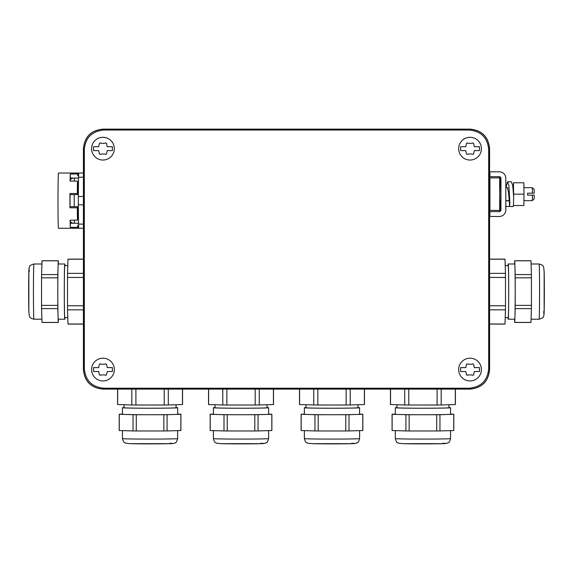 <?xml version="1.0" encoding="UTF-8"?>
<svg xmlns="http://www.w3.org/2000/svg" width="573" height="573" viewBox="0 0 573 573"><rect width="100%" height="100%" fill="white"/><g stroke="black" fill="none" stroke-linecap="round" stroke-linejoin="round"><path stroke-width="0.86" d="M489.528 148.665L489.528 369.571C488.375 381.41 481.879 387.907 470.039 389.06L102.961 389.06C91.121 387.907 84.625 381.41 83.472 369.571L83.472 148.665C84.625 136.832 91.121 130.336 102.961 129.176L470.039 129.176C481.879 130.336 488.375 136.832 489.528 148.665L488.683 149.517L488.683 368.718C487.523 380.558 481.026 387.054 469.194 388.208L103.806 388.208C91.974 387.054 85.477 380.558 84.317 368.718L84.317 149.517C85.477 137.678 91.974 131.181 103.806 130.028L469.194 130.028C481.026 131.181 487.523 137.678 488.683 149.517M102.904 129.126L470.096 129.126C481.936 130.279 488.432 136.775 489.586 148.608L489.586 369.628C488.432 381.46 481.936 387.957 470.096 389.117L102.904 389.117C91.064 387.957 84.568 381.468 83.414 369.628L83.414 148.608C84.568 136.775 91.064 130.279 102.904 129.126M470.039 358.197A11.367 11.367 0 0 0 458.672 369.564A11.367 11.367 0 0 0 470.039 380.938A11.367 11.367 0 0 0 481.406 369.564A11.367 11.367 0 0 0 470.039 358.197M470.039 160.039A11.367 11.367 0 0 0 481.406 148.672A11.367 11.367 0 0 0 470.039 137.298A11.367 11.367 0 0 0 458.672 148.672A11.367 11.367 0 0 0 470.039 160.039M102.961 160.039A11.367 11.367 0 0 0 114.328 148.672A11.367 11.367 0 0 0 102.961 137.298A11.367 11.367 0 0 0 91.594 148.672A11.367 11.367 0 0 0 102.961 160.039M102.961 380.938A11.367 11.367 0 0 0 114.328 369.564A11.367 11.367 0 0 0 102.961 358.197A11.367 11.367 0 0 0 91.594 369.564A11.367 11.367 0 0 0 102.961 380.938M83.414 228.255L78.644 228.255L78.522 224.093L83.414 224.093M78.522 224.093L78.322 204.812L83.414 204.812M78.322 204.812L78.322 196.482L83.414 196.482M78.322 196.482L78.522 177.2L83.414 177.2M78.522 177.2L78.644 173.032L83.414 173.032M117.58 389.117L117.58 404.502A32.482 0.566 0 0 0 117.666 404.545L117.666 389.117M131.826 389.117L131.826 404.975L117.666 404.545M131.826 404.975A32.482 0.566 0 0 0 135.901 405.018L135.901 389.117M164.222 389.117L164.222 405.018L135.901 405.018M164.222 405.018A32.482 0.566 0 0 0 168.304 404.975L168.304 389.117M182.465 389.117L182.465 404.545L168.304 404.975M182.465 404.545A32.482 0.566 0 0 0 182.551 404.502L182.551 389.117M208.622 389.117L208.622 404.545L222.782 404.975A32.482 0.566 0 0 0 226.858 405.018L226.858 389.117M222.782 389.117L222.782 404.975M255.178 389.117L255.178 405.018L226.858 405.018M255.178 405.018A32.482 0.566 0 0 0 259.261 404.975L259.261 389.117M273.421 389.117L273.421 404.545L259.261 404.975M273.421 404.545A32.482 0.566 0 0 0 273.507 404.502L273.507 389.117M208.536 389.117L208.536 404.502A32.482 0.566 0 0 0 208.622 404.545M299.579 389.117L299.579 404.545L313.739 404.975A32.482 0.566 0 0 0 317.822 405.018L317.822 389.117M313.739 389.117L313.739 404.975M346.142 389.117L346.142 405.018L317.822 405.018M346.142 405.018A32.482 0.566 0 0 0 350.218 404.975L350.218 389.117M364.378 389.117L364.378 404.545L350.218 404.975M364.378 404.545A32.482 0.566 0 0 0 364.464 404.502L364.464 389.117M299.493 389.117L299.493 404.502A32.482 0.566 0 0 0 299.579 404.545M390.535 389.117L390.535 404.545L404.696 404.975A32.482 0.566 0 0 0 408.778 405.018L408.778 389.117M404.696 389.117L404.696 404.975M437.099 389.117L437.099 405.018L408.778 405.018M437.099 405.018A32.482 0.566 0 0 0 441.174 404.975L441.174 389.117M455.334 389.117L455.334 404.545L441.174 404.975M455.334 404.545A32.482 0.566 0 0 0 455.42 404.502L455.42 389.117M390.449 389.117L390.449 404.502A32.482 0.566 0 0 0 390.535 404.545M489.586 187.65L489.586 200.643M460.62 367.615L465.777 367.615L466.243 365.488C466.322 363.962 467.045 363.54 468.406 364.242L471.672 364.242C473.033 363.54 473.756 363.962 473.835 365.488L474.301 367.615L479.458 367.615L479.458 371.519L474.301 371.519L473.835 373.639C473.756 375.172 473.033 375.587 471.672 374.892L468.406 374.892C467.045 375.587 466.322 375.172 466.243 373.639L465.777 371.519L460.62 371.519L460.62 367.615M460.62 146.724L465.777 146.724L466.243 144.597C466.322 143.064 467.045 142.648 468.406 143.343L471.672 143.343C473.033 142.648 473.756 143.064 473.835 144.597L474.301 146.724L479.458 146.724L479.458 150.62L474.301 150.62L473.835 152.747C473.756 154.28 473.033 154.696 471.672 153.994L468.406 153.994C467.045 154.696 466.322 154.28 466.243 152.747L465.777 150.62L460.62 150.62L460.62 146.724M93.542 146.724L98.699 146.724L99.165 144.597C99.244 143.064 99.967 142.648 101.328 143.343L104.594 143.343C105.955 142.648 106.678 143.064 106.757 144.597L107.223 146.724L112.38 146.724L112.38 150.62L107.223 150.62L106.757 152.747C106.678 154.28 105.955 154.696 104.594 153.994L101.328 153.994C99.967 154.696 99.244 154.28 99.165 152.747L98.699 150.62L93.542 150.62L93.542 146.724M93.542 367.615L98.699 367.615L99.165 365.488C99.244 363.962 99.967 363.54 101.328 364.242L104.594 364.242C105.955 363.54 106.678 363.962 106.757 365.488L107.223 367.615L112.38 367.615L112.38 371.519L107.223 371.519L106.757 373.639C106.678 375.172 105.955 375.587 104.594 374.892L101.328 374.892C99.967 375.587 99.244 375.172 99.165 373.639L98.699 371.519L93.542 371.519L93.542 367.615M489.944 210.391L489.944 177.909L499.685 177.909L499.685 210.391L489.586 210.391M489.586 177.909L489.944 177.909M466.393 364.428L467.317 363.848M472.668 363.841L473.627 364.349M473.685 374.706L472.761 375.286M467.41 375.294L466.451 374.785M466.393 143.529L467.317 142.949M472.668 142.942L473.627 143.451M473.685 153.808L472.761 154.388M467.41 154.395L466.451 153.886M99.315 143.529L100.239 142.949M105.59 142.942L106.549 143.451M106.607 153.808L105.683 154.388M100.332 154.395L99.373 153.886M99.315 364.428L100.239 363.848M105.59 363.841L106.549 364.349M106.607 374.706L105.683 375.286M100.332 375.294L99.373 374.785M74.39 181.118A23.386 0.408 -90 0 1 74.511 178.053L70.321 178.053L70.3 173.977A27.611 0.48 90 0 0 70.178 177.064A27.611 0.48 90 0 0 70.085 181.118L77.462 181.118L77.477 182.293L78.293 182.293L78.322 184.105A23.386 0.408 -90 0 0 78.215 194.591L70.035 194.591L69.963 193.502A27.611 0.48 90 0 0 69.963 207.791L70.035 206.703L74.225 206.703A23.386 0.408 -90 0 1 74.225 194.591M78.215 206.703L78.172 207.362A25.957 0.451 -90 0 0 78.293 219.001L78.322 217.181A23.386 0.408 -90 0 1 78.215 206.703L74.225 206.703M78.508 223.312A23.386 0.408 -90 0 1 78.508 223.241L74.511 223.241A23.386 0.408 -90 0 1 74.411 220.899A23.386 0.408 -90 0 1 74.39 220.168M78.494 175.574L77.684 175.574A25.957 0.451 -90 0 1 77.799 174.693L78.594 174.693A25.957 0.451 -90 0 0 78.494 175.574L78.508 178.053A23.386 0.408 -90 0 1 78.508 177.981M78.508 178.053L74.511 178.053M124.076 404.739L124.076 407.754A25.986 0.451 0 0 0 136.539 408.141A25.986 0.451 0 0 0 162.789 408.148A25.986 0.451 0 0 0 176.054 407.754L176.054 404.739M215.033 404.739L215.033 407.754A25.986 0.451 0 0 0 227.502 408.141A25.986 0.451 0 0 0 253.746 408.148A25.986 0.451 0 0 0 267.011 407.754L267.011 404.739M305.989 404.739L305.989 407.754A25.986 0.451 0 0 0 318.459 408.141A25.986 0.451 0 0 0 344.71 408.148A25.986 0.451 0 0 0 357.967 407.754L357.967 404.739M396.946 404.739L396.946 407.754A25.986 0.451 0 0 0 409.416 408.141A25.986 0.451 0 0 0 435.666 408.148A25.986 0.451 0 0 0 448.924 407.754L448.924 404.739M73.022 178.053L70.422 179.356A21.294 0.372 90 0 0 70.278 181.118M70.071 194.591A21.294 0.372 90 0 0 70.071 206.703M78.215 194.591L78.172 193.925A25.957 0.451 -90 0 1 78.293 182.293M78.172 193.925L77.362 193.925L77.334 193.502L69.963 193.502M78.293 219.001L77.477 219.001L77.462 220.168A27.611 0.48 -90 0 1 77.334 207.791L69.963 207.791M77.334 207.791L77.362 207.362L78.172 207.362M77.462 220.168L70.085 220.168A27.611 0.48 90 0 0 70.3 227.316L70.321 223.241L74.511 223.241M70.278 220.168A21.294 0.372 90 0 0 70.422 221.937L73.022 223.241M78.508 223.241L78.494 225.719L77.684 225.719L77.677 227.316L70.3 227.316M77.684 225.719A25.957 0.451 -90 0 0 77.799 226.6L78.594 226.6A25.957 0.451 -90 0 1 78.494 225.719M70.3 173.977L77.677 173.977L77.684 175.574M77.921 174.693L77.928 173.977A27.611 0.48 -90 0 0 77.799 173.032L58.475 173.032A27.611 0.48 -90 0 0 58.224 177.064A27.611 0.48 -90 0 0 58.009 208.106A27.611 0.48 -90 0 0 58.475 228.255L77.799 228.255A27.611 0.48 -90 0 1 77.677 227.316M77.921 226.6L77.928 227.316A27.611 0.48 -90 0 1 77.799 228.255M124.076 407.589A27.611 0.48 0 0 0 122.45 407.754A27.611 0.48 0 0 0 135.701 408.162A27.611 0.48 0 0 0 163.584 408.169A27.611 0.48 0 0 0 177.673 407.754A27.611 0.48 0 0 0 176.054 407.589M215.033 407.589A27.611 0.48 0 0 0 213.407 407.754A27.611 0.48 0 0 0 226.657 408.162A27.611 0.48 0 0 0 254.541 408.169A27.611 0.48 0 0 0 268.637 407.754A27.611 0.48 0 0 0 267.011 407.589M305.989 407.589A27.611 0.48 0 0 0 304.363 407.754A27.611 0.48 0 0 0 317.614 408.162A27.611 0.48 0 0 0 345.505 408.169A27.611 0.48 0 0 0 359.593 407.754A27.611 0.48 0 0 0 357.967 407.589M396.946 407.589A27.611 0.48 0 0 0 395.327 407.754A27.611 0.48 0 0 0 408.57 408.162A27.611 0.48 0 0 0 436.461 408.169A27.611 0.48 0 0 0 450.55 407.754A27.611 0.48 0 0 0 448.924 407.589M70.73 179.199A27.611 0.48 90 0 0 70.701 178.053M70.701 223.241A27.611 0.48 90 0 0 70.73 222.095M77.362 193.925A25.957 0.451 -90 0 1 77.477 182.293M77.334 193.502A27.611 0.48 -90 0 1 77.462 181.118M77.477 219.001A25.957 0.451 -90 0 1 77.362 207.362M77.677 173.977A27.611 0.48 -90 0 1 77.799 173.032M122.45 407.754L122.45 414.25A27.611 0.48 0 0 0 126.153 414.487A27.611 0.48 0 0 0 135.701 414.659A27.611 0.48 0 0 0 150.062 414.73A27.611 0.48 0 0 0 173.977 414.487A27.611 0.48 0 0 0 177.673 414.25L177.673 407.754M213.407 407.754L213.407 414.25A27.611 0.48 0 0 0 217.11 414.487A27.611 0.48 0 0 0 226.657 414.659A27.611 0.48 0 0 0 241.018 414.73A27.611 0.48 0 0 0 264.934 414.487A27.611 0.48 0 0 0 268.637 414.25L268.637 407.754M304.363 407.754L304.363 414.25A27.611 0.48 0 0 0 308.066 414.487A27.611 0.48 0 0 0 317.614 414.659A27.611 0.48 0 0 0 331.982 414.73A27.611 0.48 0 0 0 355.89 414.487A27.611 0.48 0 0 0 359.593 414.25L359.593 407.754M395.327 407.754L395.327 414.25A27.611 0.48 0 0 0 399.023 414.487A27.611 0.48 0 0 0 408.57 414.659A27.611 0.48 0 0 0 422.938 414.73A27.611 0.48 0 0 0 446.847 414.487A27.611 0.48 0 0 0 450.55 414.25L450.55 407.754M499.685 187.65L500.702 187.65L500.816 194.147L500.702 200.643L499.685 200.643M177.673 414.121L180.867 414.215A30.863 0.537 180 0 1 180.925 414.25A30.863 0.537 180 0 1 180.867 414.279L167.087 414.694A30.863 0.537 180 0 1 163.849 414.73L136.281 414.73A30.863 0.537 180 0 1 133.043 414.694L119.263 414.279A30.863 0.537 180 0 1 119.205 414.25A30.863 0.537 180 0 1 119.263 414.215L122.45 414.121M268.637 414.121L271.824 414.215A30.863 0.537 180 0 1 271.881 414.25A30.863 0.537 180 0 1 271.824 414.279L258.043 414.694A30.863 0.537 180 0 1 254.806 414.73L227.237 414.73A30.863 0.537 180 0 1 224 414.694L210.219 414.279A30.863 0.537 180 0 1 210.162 414.25A30.863 0.537 180 0 1 210.219 414.215L213.407 414.121M359.593 414.121L362.781 414.215A30.863 0.537 180 0 1 362.838 414.25A30.863 0.537 180 0 1 362.781 414.279L349 414.694A30.863 0.537 180 0 1 345.763 414.73L318.194 414.73A30.863 0.537 180 0 1 314.957 414.694L301.176 414.279A30.863 0.537 180 0 1 301.119 414.25A30.863 0.537 180 0 1 301.176 414.215L304.363 414.121M450.55 414.121L453.737 414.215A30.863 0.537 180 0 1 453.795 414.25A30.863 0.537 180 0 1 453.737 414.279L439.957 414.694A30.863 0.537 180 0 1 436.719 414.73L409.151 414.73A30.863 0.537 180 0 1 405.913 414.694L392.133 414.279A30.863 0.537 180 0 1 392.075 414.25A30.863 0.537 180 0 1 392.133 414.215L395.327 414.121M498.832 176.692A1.626 1.626 90 0 1 500.458 178.31L500.458 187.65M500.458 200.643L500.458 209.983L500.938 209.983L500.938 178.31A1.626 1.626 90 0 0 499.319 176.692L489.901 176.692L489.901 171.814L499.319 171.814A6.496 6.496 90 0 1 505.816 178.31L505.816 209.983A6.496 6.496 90 0 1 499.319 216.479L489.901 216.479L489.901 211.609L499.319 211.609A1.626 1.626 90 0 0 500.938 209.983M133.043 414.694L133.043 430.939L119.263 430.524L119.263 414.279M163.849 414.73L163.849 430.968L136.281 430.968L136.281 414.73M133.043 430.939A30.863 0.537 0 0 0 136.281 430.968M167.087 414.694L167.087 430.939L180.867 430.524A30.863 0.537 0 0 0 180.925 430.488L180.925 414.25M180.867 414.279L180.867 430.524M163.849 430.968A30.863 0.537 0 0 0 167.087 430.939M119.205 414.25L119.205 430.488A30.863 0.537 0 0 0 119.263 430.524M224 414.694L224 430.939L210.219 430.524L210.219 414.279M254.806 414.73L254.806 430.968L227.237 430.968L227.237 414.73M224 430.939A30.863 0.537 0 0 0 227.237 430.968M258.043 414.694L258.043 430.939L271.824 430.524A30.863 0.537 0 0 0 271.881 430.488L271.881 414.25M271.824 414.279L271.824 430.524M254.806 430.968A30.863 0.537 0 0 0 258.043 430.939M210.162 414.25L210.162 430.488A30.863 0.537 0 0 0 210.219 430.524M314.957 414.694L314.957 430.939L301.176 430.524L301.176 414.279M345.763 414.73L345.763 430.968L318.194 430.968L318.194 414.73M314.957 430.939A30.863 0.537 0 0 0 318.194 430.968M349 414.694L349 430.939L362.781 430.524A30.863 0.537 0 0 0 362.838 430.488L362.838 414.25M362.781 414.279L362.781 430.524M345.763 430.968A30.863 0.537 0 0 0 349 430.939M301.119 414.25L301.119 430.488A30.863 0.537 0 0 0 301.176 430.524M405.913 414.694L405.913 430.939L392.133 430.524L392.133 414.279M436.719 414.73L436.719 430.968L409.151 430.968L409.151 414.73M405.913 430.939A30.863 0.537 0 0 0 409.151 430.968M439.957 414.694L439.957 430.939L453.737 430.524A30.863 0.537 0 0 0 453.795 430.488L453.795 414.25M453.737 414.279L453.737 430.524M436.719 430.968A30.863 0.537 0 0 0 439.957 430.939M392.075 414.25L392.075 430.488A30.863 0.537 0 0 0 392.133 430.524M498.832 211.609A1.626 1.626 90 0 0 500.458 209.983M513.021 187.65L513.48 192.721M505.938 187.65L507.571 181.82L508.888 185.38L509.87 202.863L509.504 206.509L509.469 203.408L509.469 206.495L505.572 206.495M507.434 187.65L508.516 192.399L509.469 203.408L509.469 200.844M513.644 195.851L513.451 205.521L523.872 205.521L523.987 194.147L513.594 194.147L513.644 195.851M507.571 181.82L511.367 181.806L512.735 185.609L513.58 195.83M513.587 205.521L513.365 206.495L509.504 206.509M509.29 200.808L505.816 200.808M513.2 187.65L513.48 182.78L513.594 194.147M513.501 203.974L513.48 205.521M523.987 194.147L523.872 182.78L513.48 182.78M523.923 187.65L532.338 187.65L532.446 193.173L527.611 193.173L527.611 195.121L532.446 195.121L532.338 200.643L523.923 200.643M532.338 200.643L534.158 198.824L534.237 195.121L532.446 195.121M532.338 187.65L534.158 189.47L534.237 193.173L532.446 193.173M530.992 260.801L514.755 260.801A30.863 0.537 -90 0 0 514.719 260.744L530.963 260.744A30.863 0.537 90 0 1 530.992 260.801L531.407 274.582A30.863 0.537 90 0 1 531.443 277.819L531.443 305.388A30.863 0.537 90 0 1 531.407 308.625L530.992 322.406A30.863 0.537 90 0 1 530.963 322.463L514.719 322.463A30.863 0.537 -90 0 0 514.755 322.406L530.992 322.406M514.719 322.463A30.863 0.537 -90 0 1 514.69 322.406L514.59 319.218M514.59 263.988L514.69 260.801A30.863 0.537 -90 0 1 514.719 260.744M514.755 260.801L515.17 274.582L531.407 274.582M531.443 277.819L515.206 277.819L515.206 305.388L531.443 305.388M515.206 277.819A30.863 0.537 -90 0 0 515.17 274.582M508.065 317.592A27.611 0.48 -90 0 0 508.215 319.211A27.611 0.48 -90 0 0 508.222 319.218A27.611 0.48 -90 0 0 508.709 291.929A27.611 0.48 -90 0 0 508.237 263.995A27.611 0.48 -90 0 0 508.222 263.988L514.719 263.988A27.611 0.48 90 0 1 514.733 263.995A27.611 0.48 90 0 1 514.962 267.691A27.611 0.48 90 0 1 515.206 291.607A27.611 0.48 90 0 1 514.962 315.515L515.17 308.625L531.407 308.625M508.222 319.218L514.719 319.218A27.611 0.48 90 0 0 514.962 315.515L514.755 322.406M515.17 308.625A30.863 0.537 -90 0 0 515.206 305.388M508.222 263.988A27.611 0.48 -90 0 0 508.065 265.614M505.214 317.592L508.222 317.592A25.986 0.451 -90 0 0 508.222 317.592A25.986 0.451 -90 0 0 508.681 291.908A25.986 0.451 -90 0 0 508.237 265.621A25.986 0.451 -90 0 0 508.222 265.614L505.214 265.614M489.586 259.118L504.978 259.118A32.482 0.566 90 0 1 505.021 259.204L505.443 273.364A32.482 0.566 90 0 1 505.486 277.447L505.486 305.76A32.482 0.566 90 0 1 505.443 309.843L505.021 324.003A32.482 0.566 90 0 1 504.978 324.089L489.586 324.089M505.021 259.204L489.586 259.204M489.586 273.364L505.443 273.364M505.486 277.447L489.586 277.447M489.586 305.76L505.486 305.76M505.443 309.843L489.586 309.843M489.586 324.003L505.021 324.003M42.008 322.406L58.245 322.406A30.863 0.537 90 0 0 58.281 322.463L42.037 322.463A30.863 0.537 -90 0 1 42.008 322.406L41.593 308.625A30.863 0.537 -90 0 1 41.557 305.388L41.557 277.819A30.863 0.537 -90 0 1 41.593 274.582L42.008 260.801A30.863 0.537 -90 0 1 42.037 260.744L58.281 260.744A30.863 0.537 90 0 0 58.245 260.801L42.008 260.801M58.281 260.744A30.863 0.537 90 0 1 58.31 260.801L58.41 263.988M58.41 319.218L58.31 322.406A30.863 0.537 90 0 1 58.281 322.463M58.245 322.406L57.83 308.625L41.593 308.625M41.557 305.388L57.794 305.388L57.794 277.819L41.557 277.819M57.794 305.388A30.863 0.537 90 0 0 57.83 308.625M64.935 265.614A27.611 0.48 90 0 0 64.785 263.995A27.611 0.48 90 0 0 64.778 263.988A27.611 0.48 90 0 0 64.291 291.277A27.611 0.48 90 0 0 64.763 319.211A27.611 0.48 90 0 0 64.778 319.218L58.281 319.218A27.611 0.48 -90 0 1 58.267 319.211A27.611 0.48 -90 0 1 58.038 315.515A27.611 0.48 -90 0 1 57.794 291.607A27.611 0.48 -90 0 1 58.038 267.691L57.83 274.582L41.593 274.582M64.778 263.988L58.281 263.988A27.611 0.48 -90 0 0 58.038 267.691L58.245 260.801M57.83 274.582A30.863 0.537 90 0 0 57.794 277.819M64.778 319.218A27.611 0.48 90 0 0 64.935 317.592M67.786 265.614L64.778 265.614A25.986 0.451 90 0 0 64.778 265.614A25.986 0.451 90 0 0 64.319 291.299A25.986 0.451 90 0 0 64.763 317.585A25.986 0.451 90 0 0 64.778 317.592L67.786 317.592M83.414 324.089L68.022 324.089A32.482 0.566 -90 0 1 67.979 324.003L67.557 309.843A32.482 0.566 -90 0 1 67.514 305.76L67.514 277.447A32.482 0.566 -90 0 1 67.557 273.364L67.979 259.204A32.482 0.566 -90 0 1 68.022 259.118L83.414 259.118M67.979 324.003L83.414 324.003M83.414 309.843L67.557 309.843M67.514 305.76L83.414 305.76M83.414 277.447L67.514 277.447M67.557 273.364L83.414 273.364M83.414 259.204L67.979 259.204M102.961 129.176L103.806 130.028M470.039 129.176L469.194 130.028M83.472 148.665L84.317 149.517M102.961 389.06L103.806 388.208M470.039 389.06L469.194 388.208M83.472 369.571L84.317 368.718M489.528 369.571L488.683 368.718M500.458 178.31L500.938 178.31M177.673 438.61C176.649 441.719 175.911 443.079 175.467 442.693C175.137 443.301 173.282 443.631 169.909 443.674L130.221 443.674L125.673 443.201C124.756 442.299 123.94 443.874 122.45 438.61A27.611 0.48 0 0 0 126.153 438.846A27.611 0.48 0 0 0 135.701 439.018A27.611 0.48 0 0 0 163.584 439.025A27.611 0.48 0 0 0 177.673 438.61L177.673 430.617M268.637 438.61C267.147 443.874 266.323 442.299 265.414 443.201L260.865 443.674L221.178 443.674L216.63 443.201C215.72 442.299 214.896 443.874 213.407 438.61A27.611 0.48 0 0 0 217.11 438.846A27.611 0.48 0 0 0 226.657 439.018A27.611 0.48 0 0 0 254.541 439.025A27.611 0.48 0 0 0 268.637 438.61L268.637 430.617M359.593 438.61C358.104 443.874 357.28 442.299 356.37 443.201L351.822 443.674L312.142 443.674L307.586 443.201C306.677 442.299 305.853 443.874 304.363 438.61A27.611 0.48 0 0 0 308.066 438.846A27.611 0.48 0 0 0 317.614 439.018A27.611 0.48 0 0 0 345.505 439.025A27.611 0.48 0 0 0 359.593 438.61L359.593 430.617M450.55 438.61C449.06 443.874 448.244 442.299 447.327 443.201L442.779 443.674L403.098 443.674L398.543 443.201C397.633 442.299 396.81 443.874 395.327 438.61A27.611 0.48 0 0 0 399.023 438.846A27.611 0.48 0 0 0 408.57 439.018A27.611 0.48 0 0 0 436.461 439.025A27.611 0.48 0 0 0 450.55 438.61L450.55 430.617M130.372 443.681A22.741 0.394 0 0 0 161.436 443.824A22.741 0.394 0 0 0 169.758 443.28M221.328 443.681A22.741 0.394 0 0 0 252.392 443.824A22.741 0.394 0 0 0 260.715 443.28M312.285 443.681A22.741 0.394 0 0 0 343.349 443.824A22.741 0.394 0 0 0 351.672 443.28M403.242 443.681A22.741 0.394 0 0 0 434.305 443.824A22.741 0.394 0 0 0 442.628 443.28M539.071 319.211A27.611 0.48 -90 0 0 539.078 319.218A27.611 0.48 -90 0 0 539.544 298.748A27.611 0.48 -90 0 0 539.322 267.691A27.611 0.48 -90 0 0 539.093 263.995A27.611 0.48 -90 0 0 539.078 263.988L531.092 263.988M543.756 311.297A22.741 0.394 -90 0 0 544.293 302.974A22.741 0.394 -90 0 0 544.149 271.91M33.929 263.995A27.611 0.48 90 0 0 33.922 263.988A27.611 0.48 90 0 0 33.456 284.459A27.611 0.48 90 0 0 33.678 315.515A27.611 0.48 90 0 0 33.907 319.211A27.611 0.48 90 0 0 33.922 319.218L41.908 319.218M29.244 271.91A22.741 0.394 90 0 0 28.707 280.233A22.741 0.394 90 0 0 28.851 311.297M122.45 438.61L122.45 430.617M213.407 438.61L213.407 430.617M304.363 438.61L304.363 430.617M395.327 438.61L395.327 430.617M505.816 200.643L509.268 200.643M505.816 187.65L507.757 187.65M531.092 319.218L539.078 319.218C542.194 318.187 543.555 317.449 543.168 317.005C543.777 316.676 544.099 314.821 544.149 311.447L544.149 271.767L543.677 267.211C542.774 266.302 544.35 265.478 539.078 263.988M41.908 263.988L33.922 263.988C30.806 265.02 29.445 265.757 29.832 266.201C29.223 266.531 28.901 268.386 28.851 271.76L28.851 311.447L29.323 315.995C30.226 316.905 28.65 317.729 33.922 319.218"/></g></svg>
